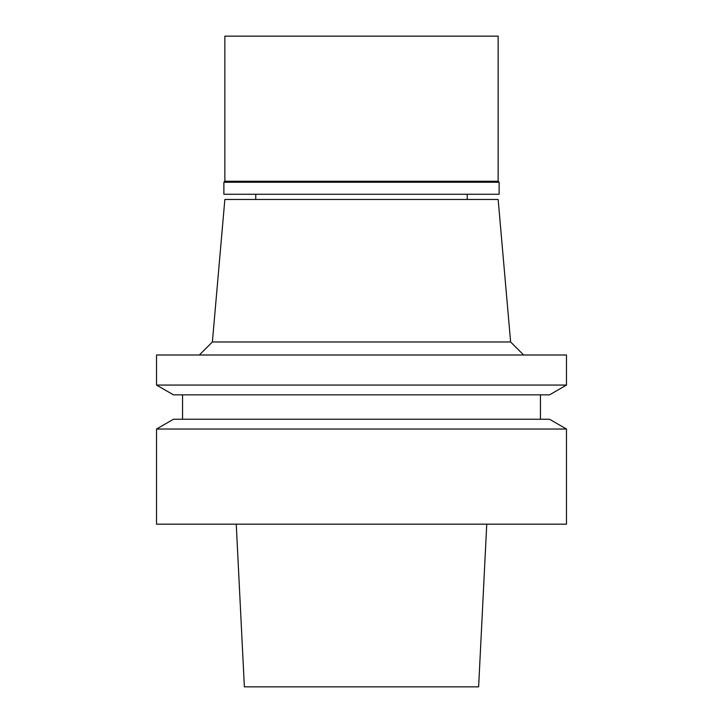 <?xml version="1.0" encoding="UTF-8"?>
<svg xmlns="http://www.w3.org/2000/svg" width="723" height="723" viewBox="0 0 723 723"><rect width="100%" height="100%" fill="white"/><g stroke="black" fill="none" stroke-linecap="round" stroke-linejoin="round"><path stroke-width="1.08" d="M236.24 524.175L244.374 686.85L478.626 686.85L486.76 524.175M361.5 524.175L566.471 524.175L566.471 429.028L156.53 429.028L156.53 524.175L361.5 524.175M566.471 429.028L549.534 419.25L173.466 419.25L156.53 429.028M361.5 394.848L549.534 394.848L566.471 385.07L156.53 385.07L173.466 394.848L361.5 394.848M566.471 385.07L566.471 354.993L156.53 354.993L156.53 385.07M510.619 341.979L498.147 199.476L224.853 199.476L212.381 341.979L510.619 341.979L523.633 354.993M499.123 182.232L223.877 182.232L224.853 181.256L498.147 181.256L499.123 182.232L499.123 194.27L223.877 194.27L223.877 182.232M498.147 181.256L498.147 36.15L224.853 36.15L224.853 181.256M182.558 394.848L182.558 419.25M540.442 394.848L540.442 419.25M212.381 341.979L199.367 354.993M255.761 194.27L255.761 199.476M467.239 194.27L467.239 199.476"/></g></svg>
